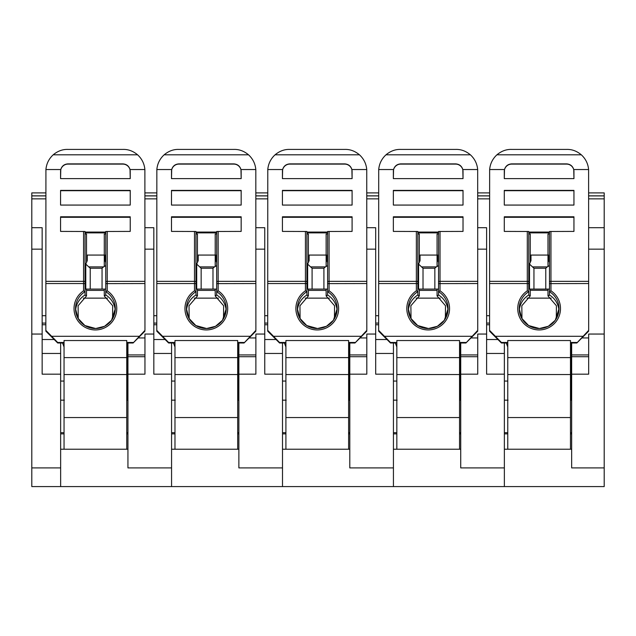 <?xml version="1.0" encoding="UTF-8"?>
<svg xmlns="http://www.w3.org/2000/svg" width="636" height="636" viewBox="0 0 636 636"><rect width="100%" height="100%" fill="white"/><g stroke="black" fill="none" stroke-linecap="round" stroke-linejoin="round"><path stroke-width="0.95" d="M31.8 467.905L31.8 486.588L60.643 486.588L60.643 374.175L42.151 374.175L42.151 334.051L31.8 334.051L31.8 467.905L60.643 467.905M45.848 195.904L31.8 195.904L31.8 334.051M31.8 227.704L42.151 227.704L42.151 334.051M31.8 192.899L45.848 192.899L31.8 192.899L31.8 195.904M60.643 374.175L60.643 342.995M60.643 400.163L64.339 400.163M60.643 353.465L42.151 353.465M533.946 289.086L533.946 268.241L532.483 266.897L547.238 266.897L545.775 268.241L545.775 289.086L529.51 289.086L529.51 264.099L532.483 266.897M530.988 260.657L530.988 255.068L530.988 260.657L529.51 264.099M530.988 255.068L547.994 255.068M547.238 266.897L549.472 265.617M548.733 255.068L548.733 260.657L549.472 262.557M571.661 342.995L571.661 467.905L604.2 467.905L604.2 486.588L504.364 486.588L504.364 449.223L571.661 449.223M571.661 374.175L588.674 374.175L588.674 334.051L604.2 334.051L604.2 467.905M571.661 354.944L588.674 354.944M581.892 337.939L588.674 337.939L581.892 337.939M504.364 433.871L507.767 433.871M570.476 433.871L571.661 433.871M604.2 192.899L588.674 192.899L604.2 192.899L604.2 334.051M604.2 195.904L588.674 195.904M549.472 289.086L545.775 289.086M506.272 342.995L507.767 347.002M570.921 345.809L570.476 347.002M570.921 400.163L570.921 342.995M588.674 331.173L576.836 342.995L588.674 330.37L588.602 169.542C588.062 163.698 585.629 158.785 581.312 154.802C576.733 150.994 571.788 149.206 566.485 149.42L511.193 149.412L566.485 149.42M570.476 342.995L576.836 342.995M507.767 342.478L501.407 342.478L489.569 330.37L489.641 169.542L504.491 169.542C505.588 166.012 507.981 164.128 511.686 163.881L566.557 163.881C570.254 164.128 572.654 166.012 573.752 169.542L588.602 169.542M504.292 178.621L504.292 171.497A7.394 7.386 180 0 1 511.686 164.104L566.557 164.104A7.394 7.386 180 0 1 573.95 171.497L573.95 178.621L504.292 178.621L504.491 169.542M573.752 169.542L573.95 178.621M573.95 231.409L573.95 216.789L504.292 216.789L504.292 231.409L504.292 217.289L573.95 217.289L573.95 231.409L549.472 231.488L549.472 283.616L588.674 283.537M528.77 232.06L549.472 232.06M504.292 231.409L528.77 231.488L528.77 291.701L527.292 290.811A21.37 21.346 180 0 0 523.038 322.651A21.37 21.346 180 0 0 555.204 322.651A21.37 21.346 180 0 0 550.951 290.811L550.951 231.409M558.949 310.32A19.891 19.867 -0 0 0 549.472 295.001L549.472 291.701L550.951 290.811M521.965 318.716L521.814 305.773L530.249 295.931L530.249 289.086M528.77 295.152C530.639 296.177 530.639 296.122 528.77 295.001A19.891 19.867 -0 0 0 519.294 310.32M556.277 318.716L556.428 305.773L547.994 295.931L547.994 289.086M549.472 295.152C547.604 296.177 547.604 296.122 549.472 295.001M528.77 233.969L530.249 234.04L530.249 262.557M559.012 308.667L555.284 320.25L548.327 326.276L539.408 328.526L528.627 325.545L521.735 318.318L519.23 308.667A19.891 19.867 180 0 0 539.121 328.534A19.891 19.867 180 0 0 549.472 291.701L549.472 283.616M489.641 169.542C490.181 163.698 492.614 158.785 496.931 154.802C501.51 150.994 506.455 149.206 511.757 149.42M547.994 266.595L547.994 234.04L549.472 233.969M528.77 232.879L549.472 232.879M528.77 295.001L528.77 291.701A19.891 19.867 180 0 0 519.23 308.667M507.767 342.995L501.407 342.995L489.569 331.173L489.569 330.37M501.407 342.478L501.407 342.995M504.292 205.07L504.292 190.387L573.95 190.387L573.95 205.07L504.292 205.07L504.292 190.697L573.95 190.697L573.95 205.07M570.476 449.223L570.476 340.538L507.767 340.538L507.767 449.223M423.012 289.086L423.012 268.241L421.557 266.897L436.304 266.897L434.849 268.241L434.849 289.086L418.575 289.086L418.575 264.099L421.557 266.897M420.054 260.657L420.054 255.068L420.054 260.657L418.575 264.099M420.054 255.068L437.067 255.068M436.304 266.897L438.546 265.617M437.807 255.068L437.807 260.657L438.546 262.557M127.939 449.223L60.643 449.223L60.643 486.588L393.43 486.588L393.43 449.223L460.726 449.223M366.813 227.704L375.685 227.704L375.685 374.175L393.43 374.175L393.43 486.588L504.364 486.588L504.364 374.175L486.612 374.175L486.612 334.051L477.739 334.051L477.739 374.175L460.726 374.175L460.726 467.905L504.364 467.905M477.739 227.704L486.612 227.704L486.612 334.051M489.569 195.904L477.739 195.904M489.569 192.899L477.739 192.899L489.569 192.899M504.364 400.163L508.061 400.163M504.364 374.175L504.364 342.995M504.364 353.465L486.612 353.465M460.726 342.995L460.726 374.175M460.726 354.944L477.739 354.944M470.966 337.939L477.739 337.939L470.966 337.939M393.43 433.871L396.832 433.871M459.55 433.871L460.726 433.871M438.546 289.086L434.849 289.086M477.739 331.173L465.91 342.995L477.739 330.37L477.676 169.542C477.127 163.698 474.702 158.785 470.378 154.802C465.798 150.994 460.854 149.206 455.551 149.42L400.259 149.412L455.551 149.42M459.55 342.995L465.91 342.995M396.832 342.478L390.472 342.478L378.643 330.37L378.706 169.542L393.557 169.542C394.654 166.012 397.055 164.128 400.752 163.881L455.63 163.881C459.327 164.128 461.728 166.012 462.817 169.542L477.676 169.542M393.358 178.621L393.358 171.497A7.394 7.386 180 0 1 400.752 164.104L455.63 164.104A7.394 7.386 180 0 1 463.024 171.497L463.024 178.621L393.358 178.621L393.557 169.542M462.817 169.542L463.024 178.621M463.024 231.409L463.024 216.789L393.358 216.789L393.358 231.409L393.358 217.289L463.024 217.289L463.024 231.409L438.546 231.488L438.546 283.616L477.739 283.537M417.836 232.06L438.546 232.06M393.358 231.409L417.836 231.488L417.836 291.701L416.357 290.811A21.37 21.346 180 0 0 412.112 322.651A21.37 21.346 180 0 0 444.27 322.651A21.37 21.346 180 0 0 440.025 290.811L440.025 231.409M448.014 310.32A19.891 19.867 0 0 0 438.546 295.001L438.546 291.701L440.025 290.811M419.315 289.086L419.315 295.931L410.88 305.773L411.031 318.716M417.836 295.152C419.712 296.177 419.712 296.122 417.836 295.001A19.891 19.867 0 0 0 408.368 310.32M445.351 318.716L445.502 305.773L437.067 295.931L437.067 289.086M438.546 295.152C436.67 296.177 436.67 296.122 438.546 295.001M417.836 233.969L419.315 234.04L419.315 262.557M448.086 308.667L444.349 320.25L437.401 326.276L428.473 328.526L417.701 325.545L410.808 318.318L408.296 308.667A19.891 19.867 180 0 0 428.187 328.534A19.891 19.867 180 0 0 438.546 291.701L438.546 283.616M378.706 169.542C379.255 163.698 381.68 158.785 386.004 154.802C390.584 150.994 395.52 149.206 400.831 149.42M437.067 266.595L437.067 234.04L438.546 233.969M417.836 232.879L438.546 232.879M417.836 295.001L417.836 291.701A19.891 19.867 180 0 0 408.296 308.667M396.832 342.995L390.472 342.995L378.643 331.173L378.643 330.37M390.472 342.478L390.472 342.995M393.358 205.07L393.358 190.387L463.024 190.387L463.024 205.07L393.358 205.07L393.358 190.697L463.024 190.697L463.024 205.07M459.55 449.223L459.55 340.538L396.832 340.538L396.832 449.223M395.346 342.995L396.832 347.002M459.987 345.809L459.55 347.002M459.987 400.163L459.987 342.995M201.151 289.086L201.151 268.241L199.696 266.897L214.443 266.897L212.988 268.241L212.988 289.086L196.715 289.086L196.715 264.099L199.696 266.897M198.194 260.657L198.194 255.068L198.194 260.657L196.715 264.099M198.194 255.068L215.207 255.068M214.443 266.897L216.685 265.617M215.946 255.068L215.946 260.657L216.685 262.557M144.952 227.704L153.825 227.704L153.825 374.175L171.569 374.175L171.569 486.588L171.569 449.223L238.874 449.223M349.8 449.223L282.503 449.223L282.503 486.588L282.503 374.175L264.751 374.175L264.751 334.051L255.879 334.051L255.879 374.175L238.874 374.175L238.874 467.905L282.503 467.905M255.879 227.704L264.751 227.704L264.751 334.051M267.708 195.904L255.879 195.904M267.708 192.899L255.879 192.899L267.708 192.899M282.503 400.163L286.2 400.163M282.503 374.175L282.503 342.995M282.503 353.465L264.751 353.465M238.874 342.995L238.874 374.175M238.874 354.944L255.879 354.944M249.105 337.939L255.879 337.939L249.105 337.939M171.569 433.871L174.972 433.871M237.689 433.871L238.874 433.871M216.685 289.086L212.988 289.086M255.879 331.173L244.049 342.995L255.879 330.37L255.815 169.542C255.267 163.698 252.842 158.785 248.517 154.802C243.938 150.994 238.993 149.206 233.69 149.42L178.398 149.412L233.69 149.42M237.689 342.995L244.049 342.995M174.972 342.478L168.612 342.478L156.782 330.37L156.846 169.542L171.696 169.542C172.793 166.012 175.194 164.128 178.891 163.881L233.77 163.881C237.466 164.128 239.867 166.012 240.965 169.542L255.815 169.542M171.497 178.621L171.497 171.497A7.394 7.386 180 0 1 178.891 164.104L233.77 164.104A7.394 7.386 180 0 1 241.163 171.497L241.163 178.621L171.497 178.621L171.696 169.542M240.965 169.542L241.163 178.621M241.163 231.409L241.163 216.789L171.497 216.789L171.497 231.409L171.497 217.289L241.163 217.289L241.163 231.409L216.685 231.488L216.685 283.616L255.879 283.537M195.975 232.06L216.685 232.06M171.497 231.409L195.975 231.488L195.975 291.701L194.497 290.811A21.37 21.346 180 0 0 190.251 322.651A21.37 21.346 180 0 0 222.409 322.651A21.37 21.346 180 0 0 218.164 290.811L218.164 231.409M226.154 310.32A19.891 19.867 0 0 0 216.685 295.001L216.685 291.701L218.164 290.811M197.454 289.086L197.454 295.931L189.019 305.773L189.17 318.716M195.975 295.152C197.852 296.177 197.852 296.122 195.975 295.001A19.891 19.867 0 0 0 186.507 310.32M223.49 318.716L223.641 305.773L215.207 295.931L215.207 289.086M216.685 295.152C214.809 296.177 214.809 296.122 216.685 295.001M195.975 233.969L197.454 234.04L197.454 262.557M226.225 308.667L222.489 320.25L215.54 326.276L206.613 328.526L195.84 325.545L188.948 318.318L186.435 308.667A19.891 19.867 180 0 0 206.326 328.534A19.891 19.867 180 0 0 216.685 291.701L216.685 283.616M156.846 169.542C157.394 163.698 159.819 158.785 164.144 154.802C168.723 150.994 173.668 149.206 178.97 149.42M215.207 266.595L215.207 234.04L216.685 233.969M195.975 232.879L216.685 232.879M195.975 295.001L195.975 291.701A19.891 19.867 180 0 0 186.435 308.667M174.972 342.995L168.612 342.995L156.782 331.173L156.782 330.37M168.612 342.478L168.612 342.995M171.497 205.07L171.497 190.387L241.163 190.387L241.163 205.07L171.497 205.07L171.497 190.697L241.163 190.697L241.163 205.07M237.689 449.223L237.689 340.538L174.972 340.538L174.972 449.223M173.485 342.995L174.972 347.002M238.126 345.809L237.689 347.002M238.126 400.163L238.126 342.995M312.085 289.086L312.085 268.241L310.622 266.897L325.378 266.897L323.915 268.241L323.915 289.086L307.649 289.086L307.649 264.099L310.622 266.897M309.128 260.657L309.128 255.068L309.128 260.657L307.649 264.099M309.128 255.068L326.133 255.068M325.378 266.897L327.612 265.617M326.872 255.068L326.872 260.657L327.612 262.557M375.685 334.051L366.813 334.051L366.813 374.175L349.8 374.175L349.8 467.905L393.43 467.905M378.643 195.904L366.813 195.904M378.643 192.899L366.813 192.899L378.643 192.899M393.43 400.163L397.126 400.163M393.43 374.175L393.43 342.995M393.43 353.465L375.685 353.465M349.8 342.995L349.8 374.175M349.8 354.944L366.813 354.944M360.04 337.939L366.813 337.939L360.04 337.939M282.503 433.871L285.906 433.871M348.615 433.871L349.8 433.871M327.612 289.086L323.915 289.086M349.061 400.163L349.061 342.995M284.411 342.995L285.906 347.002M349.061 345.809L348.615 347.002M366.813 331.173L354.975 342.995L366.813 330.37L366.741 169.542C366.201 163.698 363.768 158.785 359.451 154.802C354.872 150.994 349.927 149.206 344.625 149.42L289.332 149.412L344.625 149.42M348.615 342.995L354.975 342.995M285.906 342.478L279.546 342.478L267.708 330.37L267.78 169.542L282.63 169.542C283.728 166.012 286.12 164.128 289.825 163.881L344.696 163.881C348.401 164.128 350.794 166.012 351.891 169.542L366.741 169.542M282.432 178.621L282.432 171.497A7.394 7.386 180 0 1 289.825 164.104L344.696 164.104A7.394 7.386 180 0 1 352.09 171.497L352.09 178.621L282.432 178.621L282.63 169.542M351.891 169.542L352.09 178.621M352.09 231.409L352.09 216.789L282.432 216.789L282.432 231.409L282.432 217.289L352.09 217.289L352.09 231.409L327.612 231.488L327.612 283.616L366.813 283.537M306.91 232.06L327.612 232.06M282.432 231.409L306.91 231.488L306.91 291.701L305.431 290.811A21.37 21.346 180 0 0 301.178 322.651A21.37 21.346 180 0 0 333.344 322.651A21.37 21.346 180 0 0 329.09 290.811L329.09 231.409M337.088 310.32A19.891 19.867 0 0 0 327.612 295.001L327.612 291.701L329.09 290.811M308.388 289.086L308.388 295.931L299.954 305.773L300.105 318.716M306.91 295.152C308.778 296.177 308.778 296.122 306.91 295.001A19.891 19.867 0 0 0 297.433 310.32M334.417 318.716L334.568 305.773L326.133 295.931L326.133 289.086M327.612 295.152C325.743 296.177 325.743 296.122 327.612 295.001M306.91 233.969L308.388 234.04L308.388 262.557M337.152 308.667L333.423 320.25L326.467 326.276L317.547 328.526L306.767 325.545L299.874 318.318L297.37 308.667A19.891 19.867 180 0 0 317.261 328.534A19.891 19.867 180 0 0 327.612 291.701L327.612 283.616M267.78 169.542C268.32 163.698 270.753 158.785 275.07 154.802C279.649 150.994 284.594 149.206 289.897 149.42M326.133 266.595L326.133 234.04L327.612 233.969M306.91 232.879L327.612 232.879M306.91 295.001L306.91 291.701A19.891 19.867 180 0 0 297.37 308.667M285.906 342.995L279.546 342.995L267.708 331.173L267.708 330.37M279.546 342.478L279.546 342.995M282.432 205.07L282.432 190.387L352.09 190.387L352.09 205.07L282.432 205.07L282.432 190.697L352.09 190.697L352.09 205.07M348.615 449.223L348.615 340.538L285.906 340.538L285.906 449.223M90.225 289.086L90.225 268.241L88.762 266.897L103.517 266.897L102.054 268.241L102.054 289.086L85.788 289.086L85.788 264.099L88.762 266.897M87.267 260.657L87.267 255.068L87.267 260.657L85.788 264.099M87.267 255.068L104.272 255.068M103.517 266.897L105.751 265.617M105.012 255.068L105.012 260.657L105.751 262.557M153.825 334.051L144.952 334.051L144.952 374.175L127.939 374.175L127.939 467.905L171.569 467.905M156.782 195.904L144.952 195.904M156.782 192.899L144.952 192.899L156.782 192.899M171.569 400.163L175.274 400.163M171.569 374.175L171.569 342.995M171.569 353.465L153.825 353.465M127.939 342.995L127.939 374.175M127.939 354.944L144.952 354.944M138.179 337.939L144.952 337.939L138.179 337.939M60.643 433.871L64.045 433.871M126.755 433.871L127.939 433.871M105.751 289.086L102.054 289.086M127.2 400.163L127.2 342.995M62.551 342.995L64.045 347.002M127.2 345.809L126.755 347.002M144.952 331.173L133.115 342.995L144.952 330.37L144.881 169.542C144.34 163.698 141.907 158.785 137.591 154.802C133.011 150.994 128.067 149.206 122.764 149.42L67.472 149.412L122.764 149.42M126.755 342.995L133.115 342.995M64.045 342.478L57.685 342.478L45.848 330.37L45.919 169.542L60.77 169.542C61.867 166.012 64.26 164.128 67.965 163.881L122.835 163.881C126.54 164.128 128.933 166.012 130.03 169.542L144.881 169.542M60.571 178.621L60.571 171.497A7.394 7.386 180 0 1 67.965 164.104L122.835 164.104A7.394 7.386 180 0 1 130.229 171.497L130.229 178.621L60.571 178.621L60.77 169.542M130.03 169.542L130.229 178.621M130.229 231.409L130.229 216.789L60.571 216.789L60.571 231.409L60.571 217.289L130.229 217.289L130.229 231.409L105.751 231.488L105.751 283.616L144.952 283.537M85.049 232.06L105.751 232.06M60.571 231.409L85.049 231.488L85.049 291.701L83.57 290.811A21.37 21.346 180 0 0 79.317 322.651A21.37 21.346 180 0 0 111.483 322.651A21.37 21.346 180 0 0 107.23 290.811L107.23 231.409M115.227 310.32A19.891 19.867 0 0 0 105.751 295.001L105.751 291.701L107.23 290.811M86.528 289.086L86.528 295.931L78.093 305.773L78.244 318.716M85.049 295.152C86.917 296.177 86.917 296.122 85.049 295.001A19.891 19.867 0 0 0 75.573 310.32M112.556 318.716L112.707 305.773L104.272 295.931L104.272 289.086M105.751 295.152C103.883 296.177 103.883 296.122 105.751 295.001M85.049 233.969L86.528 234.04L86.528 262.557M115.291 308.667L111.562 320.25L104.606 326.276L95.686 328.526L84.906 325.545L78.013 318.318L75.509 308.667A19.891 19.867 180 0 0 95.4 328.534A19.891 19.867 180 0 0 105.751 291.701L105.751 283.616M45.919 169.542C46.46 163.698 48.893 158.785 53.209 154.802C57.789 150.994 62.733 149.206 68.036 149.42M104.272 266.595L104.272 234.04L105.751 233.969M85.049 232.879L105.751 232.879M85.049 295.001L85.049 291.701A19.891 19.867 180 0 0 75.509 308.667M64.045 342.995L57.685 342.995L45.848 331.173L45.848 330.37M57.685 342.478L57.685 342.995M60.571 205.07L60.571 190.387L130.229 190.387L130.229 205.07L60.571 205.07L60.571 190.697L130.229 190.697L130.229 205.07M126.755 449.223L126.755 340.538L64.045 340.538L64.045 449.223M42.151 249.153L31.8 249.153M45.848 315.71L42.151 315.71M45.848 198.861L31.8 198.861M45.848 195.856L31.8 195.856M45.848 323.096L42.151 323.096M54.195 339.513L42.151 339.513M45.848 324.742L42.151 324.742M533.946 268.241L545.775 268.241M571.661 356.716L588.674 356.716M604.2 249.153L588.674 249.153M604.2 227.704L588.674 227.704M604.2 198.861L588.674 198.861M604.2 195.856L588.674 195.856M551.166 298.133L527.077 298.133M570.476 342.478L576.836 342.478M528.77 283.616L527.292 283.537L527.292 290.811M528.77 281.963A1.479 0.62 180 0 0 527.292 281.343L527.292 283.537L489.569 283.537M527.292 231.409L527.292 281.343L489.569 281.343M549.472 281.963A1.479 0.62 0 0 1 550.951 281.343L588.674 281.343M496.931 154.802L581.312 154.802M495.492 336.277L582.751 336.277M507.767 357.599L570.476 357.599M507.767 374.548L570.476 374.548M507.767 417.558L570.476 417.558M423.012 268.241L434.849 268.241M489.569 315.71L486.612 315.71M489.569 323.096L486.612 323.096M486.612 249.153L477.739 249.153M489.569 198.861L477.739 198.861M489.569 195.856L477.739 195.856M489.569 324.742L486.612 324.742M497.916 339.513L486.612 339.513M460.726 356.716L477.739 356.716M459.55 342.478L465.91 342.478M417.836 283.616L416.357 283.537L416.357 290.811M417.836 281.963A1.479 0.62 180 0 0 416.357 281.343L416.357 283.537L378.643 283.537M416.357 231.409L416.357 281.343L378.643 281.343M438.546 281.963A1.479 0.62 0 0 1 440.025 281.343L477.739 281.343M386.004 154.802L470.378 154.802M384.557 336.277L471.825 336.277M396.832 357.599L459.55 357.599M396.832 374.548L459.55 374.548M396.832 417.558L459.55 417.558M440.231 298.133L416.151 298.133M201.151 268.241L212.988 268.241M267.708 315.71L264.751 315.71M267.708 323.096L264.751 323.096M264.751 249.153L255.879 249.153M267.708 198.861L255.879 198.861M267.708 195.856L255.879 195.856M267.708 324.742L264.751 324.742M276.056 339.513L264.751 339.513M238.874 356.716L255.879 356.716M237.689 342.478L244.049 342.478M195.975 283.616L194.497 283.537L194.497 290.811M195.975 281.963A1.479 0.62 180 0 0 194.497 281.343L194.497 283.537L156.782 283.537M194.497 231.409L194.497 281.343L156.782 281.343M216.685 281.963A1.479 0.62 0 0 1 218.164 281.343L255.879 281.343M164.144 154.802L248.517 154.802M162.697 336.277L249.964 336.277M174.972 357.599L237.689 357.599M174.972 374.548L237.689 374.548M174.972 417.558L237.689 417.558M218.371 298.133L194.29 298.133M312.085 268.241L323.915 268.241M378.643 315.71L375.685 315.71M378.643 323.096L375.685 323.096M375.685 249.153L366.813 249.153M378.643 198.861L366.813 198.861M378.643 195.856L366.813 195.856M378.643 324.742L375.685 324.742M386.99 339.513L375.685 339.513M349.8 356.716L366.813 356.716M329.305 298.133L305.216 298.133M348.615 342.478L354.975 342.478M306.91 283.616L305.431 283.537L305.431 290.811M306.91 281.963A1.479 0.62 180 0 0 305.431 281.343L305.431 283.537L267.708 283.537M305.431 231.409L305.431 281.343L267.708 281.343M327.612 281.963A1.479 0.62 0 0 1 329.09 281.343L366.813 281.343M275.07 154.802L359.451 154.802M273.631 336.277L360.89 336.277M285.906 357.599L348.615 357.599M285.906 374.548L348.615 374.548M285.906 417.558L348.615 417.558M90.225 268.241L102.054 268.241M156.782 315.71L153.825 315.71M156.782 323.096L153.825 323.096M153.825 249.153L144.952 249.153M156.782 198.861L144.952 198.861M156.782 195.856L144.952 195.856M156.782 324.742L153.825 324.742M165.129 339.513L153.825 339.513M127.939 356.716L144.952 356.716M107.444 298.133L83.356 298.133M126.755 342.478L133.115 342.478M85.049 283.616L83.57 283.537L83.57 290.811M85.049 281.963A1.479 0.62 180 0 0 83.57 281.343L83.57 283.537L45.848 283.537M83.57 231.409L83.57 281.343L45.848 281.343M105.751 281.963A1.479 0.62 0 0 1 107.23 281.343L144.952 281.343M53.209 154.802L137.591 154.802M51.77 336.277L139.03 336.277M64.045 357.599L126.755 357.599M64.045 374.548L126.755 374.548M64.045 417.558L126.755 417.558M60.643 432.703L64.045 432.703M571.661 400.163L570.476 400.163M571.661 432.703L570.476 432.703M547.994 290.27L530.249 290.27M507.767 381.059L504.364 381.059M460.726 400.163L459.55 400.163M460.726 432.703L459.55 432.703M504.364 432.703L507.767 432.703M437.067 290.39L419.315 290.39M396.832 381.059L393.43 381.059M238.874 400.163L237.689 400.163M238.874 432.703L237.689 432.703M282.503 432.703L285.906 432.703M215.207 290.39L197.454 290.39M174.972 381.059L171.569 381.059M349.8 400.163L348.615 400.163M349.8 432.703L348.615 432.703M393.43 432.703L396.832 432.703M326.133 290.39L308.388 290.39M285.906 381.059L282.503 381.059M127.939 400.163L126.755 400.163M127.939 432.703L126.755 432.703M171.569 432.703L174.972 432.703M104.272 290.39L86.528 290.39M64.045 381.059L60.643 381.059"/></g></svg>
